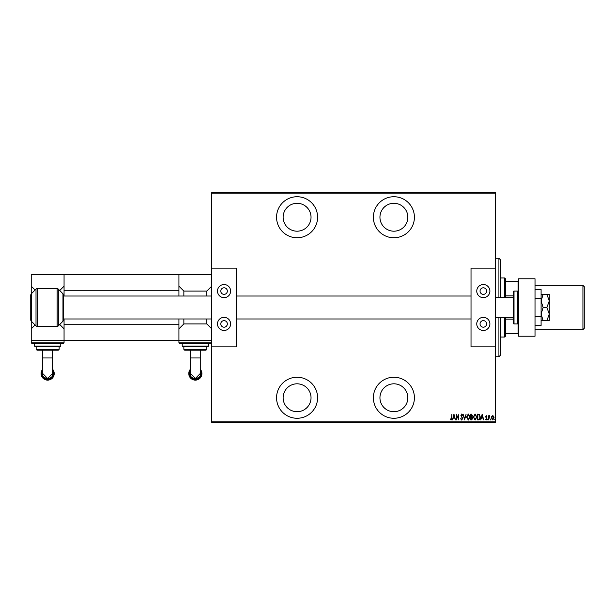 <?xml version="1.0" encoding="UTF-8"?>
<svg xmlns="http://www.w3.org/2000/svg" width="615" height="615" viewBox="0 0 615 615"><rect width="100%" height="100%" fill="white"/><g stroke="black" fill="none" stroke-linecap="round" stroke-linejoin="round"><path stroke-width="0.92" d="M297.083 418.269A20.51 20.51 0 0 0 317.594 397.751A20.51 20.51 0 0 0 297.083 377.241A20.51 20.51 0 0 0 276.565 397.751A20.51 20.51 0 0 0 297.083 418.269M297.083 237.759A20.51 20.51 0 0 0 317.594 217.249A20.51 20.51 0 0 0 297.083 196.731A20.51 20.51 0 0 0 276.565 217.249A20.51 20.51 0 0 0 297.083 237.759M393.9 418.269A20.51 20.51 0 0 0 414.41 397.751A20.51 20.51 0 0 0 393.9 377.241A20.51 20.51 0 0 0 373.382 397.751A20.51 20.51 0 0 0 393.9 418.269M393.9 237.759A20.51 20.51 0 0 0 414.41 217.249A20.51 20.51 0 0 0 393.9 196.731A20.51 20.51 0 0 0 373.382 217.249A20.51 20.51 0 0 0 393.9 237.759M393.9 203.296A13.945 13.945 0 0 1 407.845 217.249A13.945 13.945 0 0 1 393.9 231.194A13.945 13.945 0 0 1 379.947 217.249A13.945 13.945 0 0 1 393.9 203.296M393.9 383.806A13.945 13.945 0 0 1 407.845 397.751A13.945 13.945 0 0 1 393.9 411.704A13.945 13.945 0 0 1 379.947 397.751A13.945 13.945 0 0 1 393.9 383.806M297.083 203.296A13.945 13.945 0 0 1 311.029 217.249A13.945 13.945 0 0 1 297.083 231.194A13.945 13.945 0 0 1 283.131 217.249A13.945 13.945 0 0 1 297.083 203.296M297.083 383.806A13.945 13.945 0 0 1 311.029 397.751A13.945 13.945 0 0 1 297.083 411.704A13.945 13.945 0 0 1 283.131 397.751A13.945 13.945 0 0 1 297.083 383.806M491.792 416.332L492.769 415.632L493.737 416.324L494.091 417.823L492.769 419.984L491.439 417.823L491.792 416.332M488.717 419.907L488.717 415.709L489.01 416.324L489.678 415.632L488.717 419.907M486.28 415.632L486.949 416.232L485.919 416.716L486.949 418.769L486.204 419.984L485.473 419.415L486.657 418.792L485.627 416.739L486.28 415.632M478.578 419.907L477.524 419.907L477.524 414.164L479.293 414.372L480.323 417.108C480.461 418.615 479.885 419.553 478.578 419.907M470.752 419.907L470.752 414.164L471.398 414.164L472.443 415.586L472.066 416.809L472.735 418.277L471.659 419.907L470.752 419.907M464.563 419.907L463.095 414.164L464.602 418.8L466.109 414.164L464.563 419.907M456.538 419.907L456.245 414.164L458.529 418.692L458.821 414.164L458.821 419.907L456.538 415.386L456.538 419.907M451.602 417.985L451.902 414.164L451.902 418.039L451.102 420.053L450.28 419.392L450.457 418.946L451.126 419.468L451.602 417.985M495.636 421.875L495.636 422.367L211.752 422.367L211.752 421.875L495.636 421.875L495.636 346.883L471.021 346.883L471.021 268.117L495.636 268.117L495.636 193.125L211.752 193.125L211.752 192.633L495.636 192.633L495.636 193.125M211.752 421.875L211.752 193.125M453.962 414.164L455.507 419.907L454.716 418.069L453.278 418.069L452.486 419.907L453.962 414.164M461.688 420.053L460.658 418.8L460.95 418.507L461.696 419.468L462.357 418.492L460.881 415.356L461.696 414.018L462.58 414.987L462.303 415.34L461.657 414.602L461.181 415.333L462.649 418.5L461.688 420.053M466.554 417.062L468.299 414.018L470.083 417.032L468.323 420.053L466.554 417.062M473.327 417.062L475.072 414.018L476.863 417.032L475.103 420.053L473.327 417.062M482.16 414.164L483.705 419.907L482.913 418.069L481.484 418.069L480.692 419.907L482.16 414.164M487.61 419.499L487.903 419.023L488.202 419.499L487.903 419.984L487.61 419.499M490.34 419.499L490.632 419.023L490.924 419.499L490.632 419.984L490.34 419.499M494.752 419.499L495.052 419.023L495.344 419.499L495.052 419.984L494.752 419.499M454.562 417.477L454.001 415.271L453.432 417.477L454.562 417.477M469.791 417.032L468.315 414.602L466.846 417.055L468.315 419.468L469.791 417.032M471.451 414.756L471.044 414.756L471.044 416.593L472.151 415.594L471.451 414.756M471.244 417.185L471.044 419.315L471.482 419.315L472.443 418.277L471.244 417.185M476.563 417.032L475.088 414.602L473.619 417.055L475.088 419.468L476.563 417.032M477.817 414.756L477.817 419.315L479.2 419.169L480.031 417.108L479.116 414.91L477.817 414.756M482.767 417.477L482.198 415.271L481.63 417.477L482.767 417.477M493.799 417.823L492.769 416.155L491.739 417.823L492.769 419.468L493.799 417.823M498.919 297.652L498.919 258.269L500.564 259.914L500.564 297.652M500.564 317.348L500.564 355.086L498.919 356.731L498.919 317.348M504.661 297.652L504.661 277.965L505.484 278.779L505.484 297.652M505.484 317.348L505.484 336.221L504.661 337.035L504.661 317.348M504.661 277.965L500.564 277.965M504.661 337.035L500.564 337.035M505.484 281.247L518.614 281.247M505.484 295.869L513.194 295.869M505.484 319.131L513.194 319.131M518.614 333.753L518.122 333.753L518.122 323.844M505.484 333.753L518.122 333.753M518.122 291.156L518.122 281.247M541.092 320.63L546.873 320.63L549.295 314.065L549.295 294.37L546.873 294.37L549.295 300.935L546.873 307.5L549.295 314.065L549.295 317.348L549.295 315.703M546.873 294.37L541.092 294.37M546.873 307.5L543.122 307.5L541.092 300.935L543.122 294.37M543.122 320.63L541.092 314.065L543.122 307.5M546.873 320.63L549.295 320.63L549.295 314.065M535.019 298.498L541.092 298.498L541.092 289.496L535.019 289.496M541.092 298.498L541.092 316.502L535.019 316.502M541.092 316.502L541.092 325.504L535.019 325.504M535.019 278.779L535.019 336.221L518.614 336.221L518.614 278.779L535.019 278.779M52.575 370.637L52.621 376.38L47.655 379.271L42.689 376.38L42.727 370.637M42.727 350.166L42.727 373.543L47.655 378.479L52.575 373.543L52.575 350.166M42.727 370.607A5.743 5.743 180 0 0 47.655 379.309A5.743 5.743 180 0 0 52.575 370.607M52.575 369.223A6.565 6.565 0 0 1 47.655 380.132A6.565 6.565 0 0 1 42.727 369.223M63.245 343.601L32.065 343.601L31.242 342.778L64.06 342.778L63.245 343.601M59.963 346.883L35.347 346.883L34.525 346.061L60.777 346.061L59.963 346.883M58.317 350.166L36.985 350.166L36.162 349.343L59.14 349.343L58.317 350.166M64.06 318.985L64.06 324.728L178.927 324.728L178.927 340.318L31.242 340.318L31.242 321.115M35.101 324.974L31.242 328.833M64.06 328.833L59.717 324.482M64.06 274.682L178.927 274.682L178.927 290.272L64.06 290.272L64.06 274.682L31.242 274.682L31.242 286.167L35.101 290.026M59.717 290.518L64.06 286.167M31.242 293.885L31.242 286.167M483.329 287.805A3.283 3.283 0 0 0 480.046 291.087A3.283 3.283 0 0 0 483.329 294.37A3.283 3.283 0 0 0 486.611 291.087A3.283 3.283 0 0 0 483.329 287.805M483.329 320.63A3.283 3.283 0 0 0 480.046 323.913A3.283 3.283 0 0 0 483.329 327.195A3.283 3.283 0 0 0 486.611 323.913A3.283 3.283 0 0 0 483.329 320.63M483.329 330.47A6.565 6.565 0 0 1 476.763 323.913A6.565 6.565 0 0 1 483.329 317.348A6.565 6.565 0 0 1 489.894 323.913A6.565 6.565 0 0 1 483.329 330.47M483.329 284.53A6.565 6.565 0 0 0 476.763 291.087A6.565 6.565 0 0 0 483.329 297.652A6.565 6.565 0 0 0 489.894 291.087A6.565 6.565 0 0 0 483.329 284.53M495.636 346.883L495.636 268.117M513.194 297.652L495.636 297.652M513.194 317.348L495.636 317.348M63.568 318.985L211.752 318.985M236.368 318.985L471.021 318.985M63.568 296.015L211.752 296.015M236.368 296.015L471.021 296.015M30.75 317.348L30.75 308.323M30.75 306.677L30.75 297.652M517.792 323.913L517.792 291.087L514.017 291.087A0.823 0.823 0 0 0 513.194 291.91L513.194 323.09A0.823 0.823 0 0 0 514.017 323.913L517.792 323.913A0.823 0.823 0 0 0 518.614 323.09M517.792 291.087A0.823 0.823 0 0 1 518.614 291.91M37.177 326.373A1.637 1.637 0 0 1 36.016 325.889L36.016 289.111A1.637 1.637 0 0 1 37.177 288.627L37.177 326.373L57.149 326.373A1.637 1.637 0 0 0 58.31 325.889L62.968 321.23A2.053 2.053 0 0 0 63.568 319.777L63.568 295.223A2.053 2.053 0 0 0 62.968 293.77L58.31 289.111L58.31 325.889M57.149 326.373L57.149 288.627A1.637 1.637 0 0 1 58.31 289.111M31.35 293.77L31.35 321.23A2.053 2.053 0 0 1 30.75 319.777L30.75 295.223A2.053 2.053 0 0 1 31.35 293.77L36.016 289.111M31.35 321.23L36.016 325.889M57.149 288.627L37.177 288.627M64.06 290.272L64.06 296.015M178.927 290.272L178.927 296.015M178.927 318.985L178.927 324.728M64.06 342.778L64.06 324.728M200.259 370.637L200.306 376.38L195.339 379.271L190.373 376.38L190.419 370.637M183.854 346.883L183.854 349.343L206.825 349.343L206.01 350.166L184.677 350.166L190.419 350.166L190.419 373.543L195.339 378.479L200.259 373.543L200.259 350.166M190.419 370.607A5.743 5.743 180 0 0 195.339 379.309A5.743 5.743 180 0 0 200.259 370.607M200.259 369.223A6.565 6.565 0 0 1 195.339 380.132A6.565 6.565 0 0 1 190.419 369.223M210.93 343.601L179.749 343.601L178.927 342.778L211.752 342.778L210.93 343.601M207.647 346.883L183.032 346.883L182.209 346.061L208.47 346.061L207.647 346.883M211.752 340.318L178.927 340.318L178.927 342.778M206.825 296.015L206.825 291.087L183.854 291.087L183.854 296.015M183.854 318.985L183.854 323.913L178.927 328.833M211.752 328.833L206.825 323.913L183.854 323.913M206.825 323.913L206.825 318.985M211.752 274.682L178.927 274.682M178.927 286.167L183.854 291.087M206.825 291.087L211.752 286.167M195.339 343.601L182.209 343.601L182.209 346.061M224.06 287.805A3.283 3.283 0 0 0 220.777 291.087A3.283 3.283 0 0 0 224.06 294.37A3.283 3.283 0 0 0 227.335 291.087A3.283 3.283 0 0 0 224.06 287.805M224.06 320.63A3.283 3.283 0 0 0 220.777 323.913A3.283 3.283 0 0 0 224.06 327.195A3.283 3.283 0 0 0 227.335 323.913A3.283 3.283 0 0 0 224.06 320.63M224.06 330.47A6.565 6.565 0 0 1 217.495 323.913A6.565 6.565 0 0 1 224.06 317.348A6.565 6.565 0 0 1 230.617 323.913A6.565 6.565 0 0 1 224.06 330.47M224.06 284.53A6.565 6.565 0 0 0 217.495 291.087A6.565 6.565 0 0 0 224.06 297.652A6.565 6.565 0 0 0 230.617 291.087A6.565 6.565 0 0 0 224.06 284.53M211.752 268.117L236.368 268.117L236.368 346.883L211.752 346.883M582.935 285.345L584.25 286.659L584.25 328.341L582.935 329.655L582.935 285.345L535.019 285.345M42.727 357.961L52.575 357.961M514.017 291.087L514.017 323.913M62.968 321.23L62.968 293.77M190.419 357.961L200.259 357.961M498.919 258.269L495.636 258.269M498.919 356.731L495.636 356.731M59.14 349.343L59.14 346.883M60.777 346.061L60.777 343.601M31.242 342.778L31.242 340.318M34.525 346.061L34.525 343.601M36.162 349.343L36.162 346.883M206.825 349.343L206.825 346.883M208.47 346.061L208.47 343.601M183.854 349.343L184.677 350.166M535.019 329.655L582.935 329.655"/></g></svg>
